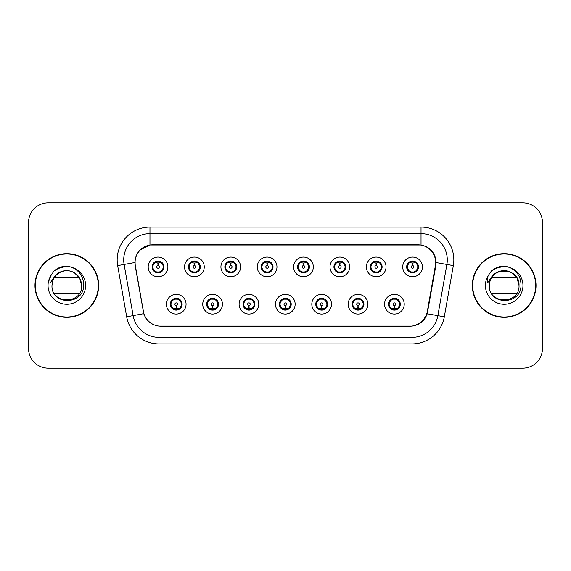 <?xml version="1.0" encoding="UTF-8"?>
<svg xmlns="http://www.w3.org/2000/svg" width="571" height="571" viewBox="0 0 571 571"><rect width="100%" height="100%" fill="white"/><g stroke="black" fill="none" stroke-linecap="round" stroke-linejoin="round"><path stroke-width="0.86" d="M222.426 304.207A9.843 9.843 0 0 1 212.583 314.05A9.843 9.843 0 0 1 202.741 304.207A9.843 9.843 0 0 1 212.583 294.358A9.843 9.843 0 0 1 222.426 304.207M206.673 304.207A5.91 5.91 0 0 0 212.583 310.11A5.91 5.91 0 0 0 218.486 304.207A5.91 5.91 0 0 0 212.583 298.298A5.91 5.91 0 0 0 206.673 304.207L208.965 308.012A5.253 5.253 0 0 1 208.965 300.396L206.731 304.207M258.784 304.207A9.843 9.843 0 0 1 248.942 314.05A9.843 9.843 0 0 1 239.099 304.207A9.843 9.843 0 0 1 248.942 294.358A9.843 9.843 0 0 1 258.784 304.207M243.039 304.207A5.91 5.91 0 0 0 248.942 310.11A5.91 5.91 0 0 0 254.852 304.207A5.91 5.91 0 0 0 248.942 298.298A5.91 5.91 0 0 0 243.039 304.207L245.33 308.012A5.253 5.253 0 0 1 245.33 300.396L243.089 304.207M295.15 304.207A9.843 9.843 0 0 1 285.3 314.05A9.843 9.843 0 0 1 275.458 304.207A9.843 9.843 0 0 1 285.3 294.358A9.843 9.843 0 0 1 295.15 304.207M279.397 304.207A5.91 5.91 0 0 0 285.3 310.11A5.91 5.91 0 0 0 291.21 304.207A5.91 5.91 0 0 0 285.3 298.298A5.91 5.91 0 0 0 279.397 304.207L281.689 308.012A5.253 5.253 0 0 1 281.689 300.396L279.447 304.207M331.508 304.207A9.843 9.843 0 0 1 321.666 314.05A9.843 9.843 0 0 1 311.816 304.207A9.843 9.843 0 0 1 321.666 294.358A9.843 9.843 0 0 1 331.508 304.207M315.756 304.207A5.91 5.91 0 0 0 321.666 310.11A5.91 5.91 0 0 0 327.568 304.207A5.91 5.91 0 0 0 321.666 298.298A5.91 5.91 0 0 0 315.756 304.207L318.047 308.012A5.253 5.253 0 0 1 318.047 300.396L315.813 304.207M367.867 304.207A9.843 9.843 0 0 1 358.024 314.05A9.843 9.843 0 0 1 348.182 304.207A9.843 9.843 0 0 1 358.024 294.358A9.843 9.843 0 0 1 367.867 304.207M352.114 304.207A5.91 5.91 0 0 0 358.024 310.11A5.91 5.91 0 0 0 363.934 304.207A5.91 5.91 0 0 0 358.024 298.298A5.91 5.91 0 0 0 352.114 304.207L354.405 308.012A5.253 5.253 0 0 1 354.405 300.396L352.171 304.207M404.225 304.207A9.843 9.843 0 0 1 394.383 314.05A9.843 9.843 0 0 1 384.54 304.207A9.843 9.843 0 0 1 394.383 294.358A9.843 9.843 0 0 1 404.225 304.207M388.48 304.207A5.91 5.91 0 0 0 394.383 310.11A5.91 5.91 0 0 0 400.292 304.207A5.91 5.91 0 0 0 394.383 298.298A5.91 5.91 0 0 0 388.48 304.207L390.771 308.012A5.253 5.253 0 0 1 390.771 300.396L388.53 304.207M186.067 304.207A9.843 9.843 0 0 1 176.225 314.05A9.843 9.843 0 0 1 166.375 304.207A9.843 9.843 0 0 1 176.225 294.358A9.843 9.843 0 0 1 186.067 304.207M170.315 304.207A5.91 5.91 0 0 0 176.225 310.11A5.91 5.91 0 0 0 182.128 304.207A5.91 5.91 0 0 0 176.225 298.298A5.91 5.91 0 0 0 170.315 304.207L172.606 308.012A5.253 5.253 0 0 1 172.606 300.396L170.372 304.207M204.247 266.928A9.843 9.843 0 0 1 194.404 276.771A9.843 9.843 0 0 1 184.554 266.928A9.843 9.843 0 0 1 194.404 257.078A9.843 9.843 0 0 1 204.247 266.928M188.494 266.928A5.91 5.91 0 0 0 194.404 272.831A5.91 5.91 0 0 0 200.307 266.928A5.91 5.91 0 0 0 194.404 261.018A5.91 5.91 0 0 0 188.494 266.928L190.785 270.733A5.253 5.253 0 0 1 190.793 263.11L188.551 266.935M240.605 266.928A9.843 9.843 0 0 1 230.763 276.771A9.843 9.843 0 0 1 220.92 266.928A9.843 9.843 0 0 1 230.763 257.078A9.843 9.843 0 0 1 240.605 266.928M224.853 266.928A5.91 5.91 0 0 0 230.763 272.831A5.91 5.91 0 0 0 236.672 266.928A5.91 5.91 0 0 0 230.763 261.018A5.91 5.91 0 0 0 224.853 266.928L227.151 270.733A5.253 5.253 0 0 1 227.158 263.11L224.91 266.935M276.971 266.928A9.843 9.843 0 0 1 267.121 276.771A9.843 9.843 0 0 1 257.278 266.928A9.843 9.843 0 0 1 267.121 257.078A9.843 9.843 0 0 1 276.971 266.928M261.218 266.928A5.91 5.91 0 0 0 267.121 272.831A5.91 5.91 0 0 0 273.031 266.928A5.91 5.91 0 0 0 267.121 261.018A5.91 5.91 0 0 0 261.218 266.928L263.509 270.733A5.253 5.253 0 0 1 263.517 263.11L261.268 266.935M313.329 266.928A9.843 9.843 0 0 1 303.486 276.771A9.843 9.843 0 0 1 293.637 266.928A9.843 9.843 0 0 1 303.486 257.078A9.843 9.843 0 0 1 313.329 266.928M297.577 266.928A5.91 5.91 0 0 0 303.486 272.831A5.91 5.91 0 0 0 309.389 266.928A5.91 5.91 0 0 0 303.486 261.018A5.91 5.91 0 0 0 297.577 266.928L299.868 270.733A5.253 5.253 0 0 1 299.875 263.11L297.634 266.935M349.688 266.928A9.843 9.843 0 0 1 339.845 276.771A9.843 9.843 0 0 1 329.995 266.928A9.843 9.843 0 0 1 339.845 257.078A9.843 9.843 0 0 1 349.688 266.928M333.935 266.928A5.91 5.91 0 0 0 339.845 272.831A5.91 5.91 0 0 0 345.748 266.928A5.91 5.91 0 0 0 339.845 261.018A5.91 5.91 0 0 0 333.935 266.928L336.226 270.733A5.253 5.253 0 0 1 336.233 263.11A5.253 5.253 0 0 0 334.592 266.928M386.046 266.928A9.843 9.843 0 0 1 376.203 276.771A9.843 9.843 0 0 1 366.361 266.928A9.843 9.843 0 0 1 376.203 257.078A9.843 9.843 0 0 1 386.046 266.928M370.293 266.928A5.91 5.91 0 0 0 376.203 272.831A5.91 5.91 0 0 0 382.113 266.928A5.91 5.91 0 0 0 376.203 261.018A5.91 5.91 0 0 0 370.293 266.928L372.592 270.733A5.253 5.253 0 0 1 372.599 263.11A5.253 5.253 0 0 0 370.95 266.928M422.412 266.928A9.843 9.843 0 0 1 412.562 276.771A9.843 9.843 0 0 1 402.719 266.928A9.843 9.843 0 0 1 412.562 257.078A9.843 9.843 0 0 1 422.412 266.928M406.659 266.928A5.91 5.91 0 0 0 412.562 272.831A5.91 5.91 0 0 0 418.472 266.928A5.91 5.91 0 0 0 412.562 261.018A5.91 5.91 0 0 0 406.659 266.928L408.95 270.733A5.253 5.253 0 0 1 408.957 263.11L406.709 266.935M167.888 266.928A9.843 9.843 0 0 1 158.046 276.771A9.843 9.843 0 0 1 148.196 266.928A9.843 9.843 0 0 1 158.046 257.078A9.843 9.843 0 0 1 167.888 266.928M152.136 266.928A5.91 5.91 0 0 0 158.046 272.831A5.91 5.91 0 0 0 163.948 266.928A5.91 5.91 0 0 0 158.046 261.018A5.91 5.91 0 0 0 152.136 266.928L154.427 270.733A5.253 5.253 0 0 1 154.434 263.11L152.193 266.935M135.341 265.608A17.722 17.722 0 0 1 152.792 244.809L417.943 244.809A17.722 17.722 0 0 1 435.395 265.608L427.294 311.552A17.722 17.722 0 0 1 409.842 326.191L160.894 326.191A17.722 17.722 0 0 1 143.442 311.552L135.341 265.608M34.981 285.5A31.833 31.833 0 0 0 66.814 317.333A31.833 31.833 0 0 0 98.647 285.5A31.833 31.833 0 0 0 66.814 253.667A31.833 31.833 0 0 0 34.981 285.5M472.353 285.5A31.833 31.833 0 0 0 504.186 317.333A31.833 31.833 0 0 0 536.019 285.5A31.833 31.833 0 0 0 504.186 253.667A31.833 31.833 0 0 0 472.353 285.5M135.07 259.905C136.769 251.69 141.736 246.729 149.966 245.002L421.034 245.002C429.249 246.715 434.217 251.683 435.93 259.905L435.859 265.608L427.215 313.779C424.624 320.916 419.549 325.027 412.005 326.112L158.995 326.112C151.465 325.042 146.397 320.931 143.785 313.779L135.141 265.608L135.07 259.905M140.173 249.891L150.109 244.98M117.655 265.601A32.818 32.818 0 0 1 149.966 227.087L421.034 227.087A32.818 32.818 0 0 1 453.345 265.601L444.324 316.798A32.818 32.818 0 0 1 412.005 343.913L158.995 343.913A32.818 32.818 0 0 1 126.676 316.798L117.655 265.601L124.114 264.459A26.252 26.252 0 0 1 149.966 233.653L421.034 233.653A26.252 26.252 0 0 1 446.886 264.459L437.857 315.656A26.252 26.252 0 0 1 412.005 337.347L158.995 337.347A26.252 26.252 0 0 1 133.143 315.656L124.114 264.459A26.252 26.252 0 0 1 123.714 259.905M421.034 227.087L421.034 245.002C429.249 246.715 434.217 251.683 435.93 259.905L436.123 262.567L453.345 265.601M160.694 326.191L158.995 326.112L158.995 343.913M412.005 343.913L412.005 326.112L410.306 326.191M427.179 313.886L422.554 321.273L414.939 325.57M427.758 311.552L427.65 312.109M126.676 316.798L143.749 313.665M143.35 312.109L143.242 311.552M124.114 264.459L134.877 262.532M542.45 222.49A19.692 19.692 0 0 0 522.758 202.805L48.242 202.805A19.692 19.692 0 0 0 28.55 222.49L28.55 348.51A19.692 19.692 0 0 0 48.242 368.195L522.758 368.195A19.692 19.692 0 0 0 542.45 348.51L542.45 222.49L542.45 348.51M28.55 222.49L28.55 348.51M522.758 202.805L48.242 202.805M48.242 368.195L522.758 368.195M157.439 262.917L157.867 262.995L157.989 265.615A1.313 1.313 180 0 0 156.732 266.957A1.313 1.313 180 0 0 158.046 268.242A1.313 1.313 180 0 0 159.352 266.957A1.313 1.313 180 0 0 158.103 265.615L158.217 262.988L158.645 262.917M160.894 262.517L158.21 263.124M163.292 266.928A5.253 5.253 0 0 1 161.657 270.733L163.891 266.928L161.657 263.117A5.253 5.253 0 0 1 163.292 266.928M158.274 261.682L159.38 261.846A5.253 5.253 0 0 1 159.423 261.861L159.694 261.254M155.854 262.153L157.81 261.682L157.789 261.19M159.059 261.104L158.595 261.704L161.657 263.117C163.813 265.658 163.82 268.199 161.657 270.733L159.423 271.996L159.694 272.595M159.059 272.745L158.781 272.124L159.423 271.996M158.781 272.124L158.888 272.774L158.781 272.124M159.445 271.989L156.504 271.946M157.025 272.745L157.489 272.146L156.661 271.996L156.39 272.595M157.025 261.104L157.303 261.725L154.427 263.117C152.271 265.651 152.271 268.192 154.427 270.733L156.661 271.996M157.303 261.725L157.196 261.083L157.303 261.725M157.874 263.124L155.191 262.517M176.824 308.219L176.396 308.14L176.282 305.514A1.313 1.313 -0 0 0 177.531 304.172A1.313 1.313 -0 0 0 176.225 302.894A1.313 1.313 -0 0 0 174.912 304.172A1.313 1.313 -0 0 0 176.168 305.514L176.054 308.14L175.618 308.219M173.37 308.611L176.054 308.012M177.238 310.024L176.96 309.403L179.836 308.012C181.999 305.478 181.999 302.937 179.836 300.396A5.253 5.253 0 0 1 179.829 308.019L182.078 304.193L179.836 300.396L177.602 299.14L177.874 298.533M175.996 309.446L174.883 309.282A5.253 5.253 0 0 1 174.84 309.268L174.576 309.875M178.409 308.975L176.453 309.453L176.475 309.939M175.204 310.024L175.668 309.425L172.606 308.012C170.451 305.471 170.451 302.93 172.606 300.396L174.84 299.14L177.759 299.183M175.204 298.383L175.483 299.004L174.84 299.14L174.576 298.533M175.483 299.004L175.376 298.362L175.483 299.004M177.238 298.383L176.774 298.983M177.602 299.14L176.782 298.983M176.782 309.425L177.067 310.053L176.774 309.425M176.389 308.012L179.073 308.611M193.797 262.917L194.233 262.995L194.347 265.615A1.313 1.313 180 0 0 193.091 266.957A1.313 1.313 180 0 0 194.404 268.242A1.313 1.313 180 0 0 195.71 266.957A1.313 1.313 180 0 0 194.461 265.615L194.575 262.988L195.004 262.917M197.259 262.517L194.568 263.124M199.65 266.928A5.253 5.253 0 0 1 198.016 270.733L200.257 266.928L198.016 263.117A5.253 5.253 0 0 1 199.65 266.928M194.632 261.682L195.739 261.846A5.253 5.253 0 0 1 195.782 261.861L196.053 261.254M192.213 262.153L194.176 261.682L194.154 261.19M195.418 261.104L194.961 261.704L195.246 261.083L194.961 261.704L198.016 263.117C200.178 265.658 200.178 268.199 198.016 270.733L195.782 271.996L196.053 272.595M195.418 272.745L195.139 272.124L195.782 271.996M195.139 272.124L195.246 272.774L195.139 272.124M195.803 271.989L192.87 271.946M193.383 272.745L193.847 272.146L193.027 271.996L192.755 272.595M193.383 261.104L193.662 261.725L190.785 263.117C188.63 265.651 188.63 268.192 190.785 270.733L193.027 271.996M193.662 261.725L193.555 261.083L193.662 261.725M194.233 263.124A3.804 3.804 0 0 1 194.24 263.124L191.549 262.517M230.156 262.917L230.591 262.995L230.705 265.615A1.313 1.313 180 0 0 229.449 266.957A1.313 1.313 180 0 0 230.763 268.242A1.313 1.313 180 0 0 232.076 266.957A1.313 1.313 180 0 0 230.82 265.615L230.934 262.988L231.369 262.917M233.618 262.517L230.927 263.124M236.016 266.928A5.253 5.253 0 0 1 234.381 270.733L236.615 266.928L234.381 263.117A5.253 5.253 0 0 1 236.016 266.928M230.991 261.682L232.104 261.846A5.253 5.253 0 0 1 232.14 261.861L232.411 261.254M228.571 262.153L230.534 261.682L230.513 261.19M231.776 261.104L231.319 261.704L234.381 263.117C236.537 265.658 236.537 268.199 234.381 270.733L232.14 271.996L232.411 272.595M231.776 272.745L231.505 272.124L232.14 271.996M231.505 272.124L231.612 272.774L231.505 272.124M232.161 271.989L229.228 271.946M229.749 272.745L230.206 272.146L229.913 272.774M229.749 261.104L230.027 261.725L227.151 263.117C224.988 265.651 224.988 268.192 227.151 270.733L230.206 272.146L229.92 272.774M229.92 261.083L230.027 261.725L229.913 261.083M230.598 263.124L227.908 262.517M266.521 262.917L266.95 262.995L267.064 265.615A1.313 1.313 180 0 0 265.815 266.957A1.313 1.313 180 0 0 267.121 268.242A1.313 1.313 180 0 0 268.434 266.957A1.313 1.313 180 0 0 267.178 265.615L267.292 262.988L267.728 262.917M269.976 262.517L267.292 263.124M272.374 266.928A5.253 5.253 0 0 1 270.74 270.733L272.974 266.928L270.74 263.117A5.253 5.253 0 0 1 272.374 266.928M267.349 261.682L268.463 261.846A5.253 5.253 0 0 1 268.506 261.861L268.77 261.254M264.937 262.153L266.893 261.682L266.871 261.19M268.142 261.104L267.678 261.704L270.74 263.117C272.895 265.658 272.895 268.199 270.74 270.733L268.506 271.996L268.77 272.595M268.142 272.745L267.863 272.124L268.506 271.996M267.863 272.124L267.97 272.774L267.863 272.124M268.527 271.989L265.586 271.946M266.107 272.745L266.571 272.146M266.107 261.104L266.386 261.725L263.509 263.117C261.347 265.651 261.347 268.192 263.509 270.733L266.564 272.146M266.564 261.704L266.279 261.083L266.571 261.704M266.957 263.124L264.273 262.517M302.88 262.917L303.308 262.995L303.429 265.615A1.313 1.313 180 0 0 302.173 266.957A1.313 1.313 180 0 0 303.486 268.242A1.313 1.313 180 0 0 304.793 266.957A1.313 1.313 180 0 0 303.544 265.615L303.658 262.988L304.086 262.917M306.334 262.517L303.651 263.124M308.733 266.928A5.253 5.253 0 0 1 307.098 270.733L309.339 266.928L307.098 263.117A5.253 5.253 0 0 1 308.733 266.928M303.715 261.682L304.821 261.846A5.253 5.253 0 0 1 304.864 261.861L305.135 261.254M301.295 262.153L303.251 261.682L303.23 261.19M304.5 261.104L304.043 261.704L304.329 261.083M304.5 272.745L304.222 272.124L307.098 270.733C309.261 268.199 309.261 265.658 307.098 263.117L304.043 261.704M304.043 272.146L304.329 272.774M304.885 271.989L301.945 271.946M302.466 272.745L302.93 272.146L302.102 271.996L301.831 272.595M302.466 261.104L302.744 261.725L299.868 263.117C297.712 265.651 297.712 268.192 299.868 270.733L302.102 271.996M302.744 261.725L302.637 261.083L302.744 261.725M303.315 263.124L300.632 262.517M213.19 308.219L212.755 308.14L212.64 305.514A1.313 1.313 -0 0 0 213.897 304.172A1.313 1.313 -0 0 0 212.583 302.894A1.313 1.313 -0 0 0 211.27 304.172A1.313 1.313 -0 0 0 212.526 305.514L212.412 308.14L211.977 308.219M209.728 308.611L212.419 308.012M213.597 310.024L213.318 309.403L216.195 308.012C218.358 305.478 218.358 302.937 216.195 300.396A5.253 5.253 0 0 1 216.188 308.019L218.436 304.193L216.195 300.396L213.961 299.14L214.232 298.533M212.355 309.446L211.241 309.282A5.253 5.253 0 0 1 211.206 309.268L210.935 309.875M214.775 308.975L212.812 309.453L212.833 309.939M211.57 310.024L212.027 309.425L208.965 308.012C206.809 305.471 206.809 302.93 208.965 300.396L211.206 299.14L214.118 299.183M211.57 298.383L211.841 299.004L211.206 299.14L210.935 298.533M211.841 299.004L211.734 298.362L211.841 299.004M213.597 298.383L213.14 298.983L213.433 298.362M213.961 299.14L213.14 298.983L213.426 298.362M213.426 310.053L213.318 309.403L213.433 310.053M212.747 308.012L215.438 308.611M249.548 308.219L249.113 308.14L248.999 305.514A1.313 1.313 -0 0 0 250.255 304.172A1.313 1.313 -0 0 0 248.942 302.894A1.313 1.313 -0 0 0 247.636 304.172A1.313 1.313 -0 0 0 248.885 305.514L248.77 308.14L248.342 308.219M246.087 308.611L248.778 308.012M249.962 310.024L249.684 309.403L252.56 308.012C254.716 305.478 254.716 302.937 252.56 300.396A5.253 5.253 0 0 1 252.553 308.019L254.794 304.193L252.56 300.396L250.319 299.14L250.59 298.533M248.713 309.446L247.607 309.282A5.253 5.253 0 0 1 247.564 309.268L247.293 309.875M251.133 308.975L249.17 309.453L249.192 309.939M247.928 310.024L248.385 309.425L248.1 310.053L248.385 309.425L245.33 308.012C243.167 305.471 243.167 302.93 245.33 300.396L247.564 299.14L247.293 298.533M247.928 298.383L248.207 299.004L247.564 299.14M248.207 299.004L248.1 298.362L248.207 299.004M247.543 299.147L250.476 299.183M249.962 298.383L249.498 298.983L250.319 299.14M249.684 309.403L249.791 310.053L249.684 309.403M249.106 308.012L251.797 308.611M285.907 308.219L285.471 308.14L285.357 305.514A1.313 1.313 -0 0 0 286.613 304.172A1.313 1.313 -0 0 0 285.3 302.894A1.313 1.313 -0 0 0 283.994 304.172A1.313 1.313 -0 0 0 285.243 305.514L285.129 308.14L284.701 308.219M282.452 308.611L285.136 308.012M286.321 310.024L286.042 309.403L288.919 308.012C291.074 305.478 291.074 302.937 288.919 300.396A5.253 5.253 0 0 1 288.912 308.019L291.153 304.193L288.919 300.396L286.685 299.14L286.956 298.533M285.072 309.446L283.965 309.282A5.253 5.253 0 0 1 283.923 309.268L283.651 309.875M287.491 308.975L285.536 309.453L285.55 309.939M284.287 310.024L284.751 309.425L281.689 308.012C279.526 305.471 279.526 302.93 281.689 300.396L283.923 299.14L283.651 298.533M284.287 298.383L284.565 299.004L283.923 299.14M284.565 299.004L284.458 298.362L284.565 299.004M283.901 299.147L286.842 299.183M286.321 298.383L285.857 298.983L286.685 299.14M286.042 309.403L286.15 310.053L286.042 309.403M285.471 308.012L288.155 308.611M98.319 285.5A31.505 31.505 0 0 0 66.814 253.995A31.505 31.505 0 0 0 35.309 285.5A31.505 31.505 0 0 0 66.814 317.005A31.505 31.505 0 0 0 98.319 285.5M72.046 271.618L74.23 272.652L79.662 278.084L81.653 285.5L79.662 278.084L74.23 272.652L71.018 271.275L74.23 272.652L79.662 278.084L81.653 285.5C82.559 304.643 51.069 304.643 51.975 285.5L52.66 281.039L51.975 285.5C51.147 305.656 83.744 305.285 83.63 285.5C83.694 277.313 80.04 271.368 72.674 267.663L68.242 266.207C62.889 265.886 58.171 267.464 54.095 270.918L51.419 274.758C49.784 277.506 49.427 280.175 50.341 282.766L55.123 275.679C59.577 271.225 64.873 269.755 71.018 271.275L74.23 272.652L79.662 278.084L81.653 285.5C82.559 304.643 51.069 304.643 51.975 285.5C52.71 277.063 57.228 272.139 65.529 270.718M81.653 285.5L79.662 278.084L74.23 272.652L71.018 271.275L74.23 272.652L79.662 278.084L81.653 285.5L79.662 278.084L74.23 272.652L71.018 271.275L74.23 272.652L79.662 278.084L81.653 285.5C81.189 278.37 77.642 273.63 71.018 271.275A14.839 14.839 0 0 0 52.66 281.039L51.975 285.5M54.452 277.299L79.176 277.299M79.176 293.701L54.452 293.701M54.131 270.89L57.143 268.741L66.964 266.15L57.143 268.741L54.131 270.89L57.143 268.741L66.964 266.15L57.143 268.741L54.131 270.89L57.143 268.741L66.964 266.15L57.143 268.741L54.131 270.89L57.143 268.741L66.964 266.15L57.143 268.741L54.131 270.89L60.462 267.221M61.068 267.021L65.144 266.222M535.691 285.5A31.505 31.505 0 0 0 504.186 253.995A31.505 31.505 0 0 0 472.681 285.5A31.505 31.505 0 0 0 504.186 317.005A31.505 31.505 0 0 0 535.691 285.5M490.039 281.039A14.839 14.839 0 0 1 508.39 271.275L511.602 272.652L517.033 278.084L519.025 285.5C519.931 304.643 488.441 304.643 489.347 285.5C488.441 266.357 519.931 266.357 519.025 285.5C519.931 304.643 488.441 304.643 489.347 285.5C488.441 266.357 519.931 266.357 519.025 285.5C519.931 304.643 488.441 304.643 489.347 285.5C488.441 266.357 519.931 266.357 519.025 285.5L517.033 278.084L511.602 272.652L508.39 271.275C515.021 273.63 518.561 278.37 519.025 285.5C519.931 266.357 488.441 266.357 489.347 285.5L490.039 281.039L489.333 285.5C488.441 266.357 519.931 266.357 519.025 285.5C519.931 266.357 488.441 266.357 489.347 285.5C488.519 305.656 521.116 305.285 521.002 285.5C521.066 277.313 517.419 271.368 510.046 267.663L505.613 266.207C500.26 265.886 495.549 267.464 491.467 270.918L488.79 274.758C487.156 277.506 486.799 280.175 487.72 282.766L492.495 275.679C496.948 271.225 502.244 269.755 508.39 271.275A14.839 14.839 0 0 0 490.039 281.039L489.347 285.5M491.824 277.299L516.548 277.299M516.548 293.701L491.824 293.701M499.753 271.339L502.901 270.718M491.503 270.89L494.515 268.741L504.336 266.15L494.515 268.741L491.503 270.89L494.515 268.741L504.336 266.15L494.515 268.741L491.503 270.89L494.515 268.741L504.336 266.15L494.515 268.741L491.503 270.89L494.515 268.741L504.336 266.15L494.515 268.741L491.503 270.89L497.833 267.221M498.44 267.021L502.516 266.222M339.238 262.917L339.674 262.995L339.788 265.615A1.313 1.313 180 0 0 338.532 266.957A1.313 1.313 180 0 0 339.845 268.242A1.313 1.313 180 0 0 341.151 266.957A1.313 1.313 180 0 0 339.902 265.615L340.016 262.988L340.444 262.917M342.7 262.517L340.009 263.124M345.091 266.928A5.253 5.253 0 0 1 343.457 270.733L345.698 266.928L343.457 263.117A5.253 5.253 0 0 1 345.091 266.928M340.073 261.682L341.18 261.846A5.253 5.253 0 0 1 341.222 261.861L341.494 261.254M337.654 262.153L339.617 261.682L339.595 261.19M340.858 261.104L340.402 261.704L340.687 261.083L340.402 261.704L343.457 263.117C345.619 265.658 345.619 268.199 343.457 270.733L341.222 271.996L341.494 272.595M340.858 272.745L340.58 272.124L341.222 271.996M340.58 272.124L340.687 272.774L340.58 272.124M341.244 271.989L338.31 271.946M338.824 272.745L339.288 272.146L338.467 271.996L338.196 272.595M338.824 261.104L339.103 261.725L336.226 263.117C334.071 265.651 334.071 268.192 336.226 270.733L338.467 271.996M339.103 261.725L338.996 261.083L339.103 261.725M336.226 263.117L333.992 266.935M339.681 263.124L336.99 262.517M375.597 262.917L376.032 262.995L376.146 265.615A1.313 1.313 180 0 0 374.89 266.957A1.313 1.313 180 0 0 376.203 268.242A1.313 1.313 180 0 0 377.517 266.957A1.313 1.313 180 0 0 376.26 265.615L376.375 262.988L376.81 262.917M379.058 262.517L376.368 263.124M381.457 266.928A5.253 5.253 0 0 1 379.822 270.733L382.056 266.928L379.822 263.117A5.253 5.253 0 0 1 381.457 266.928M376.432 261.682L377.545 261.846A5.253 5.253 0 0 1 377.581 261.861L377.852 261.254M374.012 262.153L375.975 261.682L375.954 261.19M377.217 261.104L376.76 261.704L379.822 263.117C381.978 265.658 381.978 268.199 379.822 270.733L377.581 271.996L377.852 272.595M377.217 272.745L376.946 272.124L377.581 271.996M376.946 272.124L377.053 272.774L376.946 272.124M377.602 271.989L374.669 271.946M375.19 272.745L375.647 272.146L375.354 272.774L375.647 272.146L374.826 271.996L374.555 272.595M375.19 261.104L375.468 261.725L372.592 263.117C370.429 265.651 370.429 268.192 372.592 270.733L374.826 271.996M375.468 261.725L375.354 261.083L375.468 261.725M372.592 263.117L370.351 266.935M376.039 263.124L373.348 262.517M411.962 262.917L412.39 262.995L412.505 265.615A1.313 1.313 180 0 0 411.256 266.957A1.313 1.313 180 0 0 412.562 268.242A1.313 1.313 180 0 0 413.875 266.957A1.313 1.313 180 0 0 412.619 265.615L412.733 262.988L413.168 262.917M415.417 262.517L412.733 263.124M417.815 266.928A5.253 5.253 0 0 1 416.18 270.733L418.415 266.928L416.18 263.117A5.253 5.253 0 0 1 417.815 266.928M412.79 261.682L413.904 261.846A5.253 5.253 0 0 1 413.946 261.861L414.211 261.254M410.378 262.153L412.333 261.682L412.312 261.19M413.582 261.104L413.118 261.704L416.18 263.117C418.336 265.658 418.336 268.199 416.18 270.733L413.946 271.996L414.211 272.595M413.582 272.745L413.304 272.124L413.946 271.996M413.304 272.124L413.411 272.774L413.304 272.124M413.968 271.989L411.027 271.946M411.548 272.745L412.012 272.146L411.184 271.996L410.913 272.595M411.548 261.104L411.827 261.725L408.95 263.117C406.788 265.651 406.788 268.192 408.95 270.733L411.184 271.996M411.827 261.725L411.72 261.083L411.827 261.725M412.398 263.124L409.714 262.517M322.265 308.219L321.837 308.14L321.723 305.514A1.313 1.313 -0 0 0 322.972 304.172A1.313 1.313 -0 0 0 321.666 302.894A1.313 1.313 -0 0 0 320.352 304.172A1.313 1.313 -0 0 0 321.609 305.514L321.494 308.14L321.059 308.219M318.811 308.611L321.494 308.012M322.679 298.383L322.401 299.004L325.277 300.396C327.44 302.937 327.44 305.478 325.277 308.012L327.518 304.193L325.277 300.396A5.253 5.253 0 0 1 325.27 308.019A5.253 5.253 0 0 0 326.912 304.207M321.437 309.446L320.324 309.282A5.253 5.253 0 0 1 320.281 309.268L320.017 309.875M323.85 308.975L321.894 309.453L321.916 309.939M320.645 310.024L321.109 309.425L318.047 308.012C315.891 305.471 315.891 302.93 318.047 300.396L320.281 299.14L320.017 298.533M320.645 298.383L320.923 299.004L320.281 299.14M320.923 299.004L320.816 298.362L320.923 299.004M320.26 299.147L323.2 299.183M322.401 299.004L322.508 298.362L322.401 299.004M322.679 310.024L322.401 309.403L325.277 308.012M322.401 309.403L322.508 310.053L322.401 309.403M321.83 308.012L324.514 308.611M358.631 308.219L358.195 308.14L358.081 305.514A1.313 1.313 -0 0 0 359.337 304.172A1.313 1.313 -0 0 0 358.024 302.894A1.313 1.313 -0 0 0 356.711 304.172A1.313 1.313 -0 0 0 357.967 305.514L357.853 308.14L357.417 308.219M355.169 308.611L357.86 308.012M359.038 310.024L358.759 309.403L361.636 308.012C363.798 305.478 363.798 302.937 361.636 300.396A5.253 5.253 0 0 1 361.629 308.019L363.877 304.193L361.636 300.396L359.402 299.14L359.673 298.533M357.796 309.446L356.682 309.282A5.253 5.253 0 0 1 356.647 309.268L356.375 309.875M360.215 308.975L358.253 309.453L358.274 309.939M357.011 310.024L357.46 309.425L357.175 310.053M357.011 298.383L357.282 299.004L354.405 300.396C352.25 302.93 352.25 305.471 354.405 308.012L357.46 309.425M357.46 298.983L357.175 298.362M356.625 299.147L359.559 299.183M359.038 298.383L358.581 298.983L358.873 298.362L358.581 298.983L359.402 299.14M358.759 309.403L358.873 310.053L358.759 309.403M358.188 308.012L360.879 308.611M394.989 308.219L394.554 308.14L394.44 305.514A1.313 1.313 -0 0 0 395.696 304.172A1.313 1.313 -0 0 0 394.383 302.894A1.313 1.313 -0 0 0 393.076 304.172A1.313 1.313 -0 0 0 394.325 305.514L394.211 308.14L393.783 308.219M391.528 308.611L394.218 308.012M395.403 310.024L395.125 309.403L398.001 308.012C400.157 305.478 400.157 302.937 398.001 300.396A5.253 5.253 0 0 1 397.994 308.019L400.235 304.193L398.001 300.396L395.76 299.14L396.031 298.533M394.154 309.446L393.048 309.282A5.253 5.253 0 0 1 393.005 309.268L392.734 309.875M396.574 308.975L394.611 309.453L394.632 309.939M393.369 310.024L393.826 309.425L393.54 310.053L393.826 309.425L390.771 308.012C388.608 305.471 388.608 302.93 390.771 300.396L393.005 299.14L395.917 299.183M393.369 298.383L393.647 299.004L393.005 299.14L392.734 298.533M393.647 299.004L393.54 298.362L393.647 299.004M395.403 298.383L394.939 298.983L395.76 299.14M395.125 309.403L395.232 310.053L395.125 309.403M394.547 308.012L397.238 308.611M427.215 313.779L444.324 316.798M149.966 227.087L149.966 245.002M152.792 266.928A5.253 5.253 0 0 1 154.434 263.11M156.661 261.861L156.39 261.254M181.471 304.207A5.253 5.253 0 0 1 179.829 308.019M177.602 309.268L177.874 309.875M189.151 266.928A5.253 5.253 0 0 1 190.793 263.11M193.027 261.861L192.755 261.254M225.509 266.928A5.253 5.253 0 0 1 227.158 263.11M229.385 261.861L229.114 261.254M229.385 271.996L229.114 272.595M261.875 266.928A5.253 5.253 0 0 1 263.517 263.11M265.743 261.861L265.472 261.254M265.743 271.996L265.472 272.595M298.233 266.928A5.253 5.253 0 0 1 299.875 263.11M304.864 271.996L305.135 272.595M302.102 261.861L301.831 261.254M217.837 304.207A5.253 5.253 0 0 1 216.188 308.019M213.961 309.268L214.232 309.875M254.195 304.207A5.253 5.253 0 0 1 252.553 308.019M250.319 309.268L250.59 309.875M290.553 304.207A5.253 5.253 0 0 1 288.912 308.019M286.685 309.268L286.956 309.875M71.018 271.275A14.839 14.839 0 0 0 52.66 281.039M51.419 274.758A18.772 18.772 0 0 0 66.814 304.272A18.772 18.772 0 0 0 72.674 267.663M488.79 274.758A18.772 18.772 0 0 0 504.186 304.272A18.772 18.772 0 0 0 510.046 267.663M338.467 261.861L338.196 261.254M374.826 261.861L374.555 261.254M407.316 266.928A5.253 5.253 0 0 1 408.957 263.11M411.184 261.861L410.913 261.254M323.043 309.268L323.314 309.875M323.043 299.14L323.314 298.533M363.277 304.207A5.253 5.253 0 0 1 361.629 308.019M356.647 299.14L356.375 298.533M359.402 309.268L359.673 309.875M399.636 304.207A5.253 5.253 0 0 1 397.994 308.019M395.76 309.268L396.031 309.875M304.322 261.083L304.036 261.704M304.036 272.146L304.322 272.774M357.182 310.053L357.467 309.425M357.467 298.983L357.182 298.362"/></g></svg>
